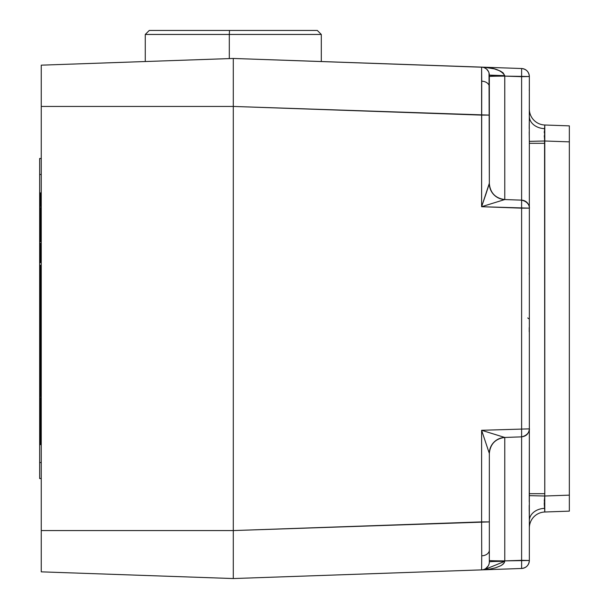 <?xml version="1.0" encoding="UTF-8"?>
<svg xmlns="http://www.w3.org/2000/svg" width="609" height="609" viewBox="0 0 609 609"><rect width="100%" height="100%" fill="white"/><g stroke="black" fill="none" stroke-linecap="round" stroke-linejoin="round"><path stroke-width="0.91" d="M40.453 215.114L40.453 215.868M40.453 211.483L40.453 208.94M40.453 240.212L40.453 238.827M40.453 243.197L39.654 243.197M39.654 241.811L40.453 241.811L40.453 237.776M39.654 244.856L40.453 244.856M40.453 235.226L39.654 235.226M39.654 325.739L40.453 325.739L39.654 325.739M40.453 224.401L40.453 216.157L39.654 216.157L40.453 216.096M40.453 394.761L40.453 396.703L39.654 396.703L40.453 396.703L40.453 373.698L39.654 373.698L40.453 373.698L40.453 382.962M40.453 290.676L40.453 285.811L40.453 290.676M40.453 193.799L40.453 192.847M40.453 201.792L40.453 200.833M40.453 238.728L40.453 225.566L39.654 225.566M39.654 230.362L40.453 230.742M40.453 397.692L40.453 444.669L40.453 414.858L39.654 414.858M41.252 462.543L39.654 462.543L39.654 478.545L41.252 478.545L39.654 478.545L39.654 174.494L41.252 174.494M39.654 158.492L39.654 174.494L39.654 158.492L41.252 158.492L39.654 158.492M39.654 438.541L40.453 438.541L40.453 399.085L39.654 399.085M40.453 327.071L40.453 322.047M39.654 319.778L40.453 319.778L40.453 309.083L40.453 317.396L39.654 317.396M40.453 302.064L40.453 308.215L40.453 301.151L39.654 301.151L40.453 301.151L40.453 289.732L40.453 297.717L40.453 297.07L39.654 297.07M39.654 293.355L40.453 293.355L40.453 285.811M39.654 273.555L40.453 273.555L40.453 282.827L40.453 265.197M40.453 205.035L40.453 198.488M39.654 202.15L40.453 202.15L40.453 194.164L39.654 194.164M40.453 225.17L40.453 210.98L40.453 216.492L39.654 216.492M39.654 373.629L40.453 373.629L40.453 325.739L40.453 348.318L40.453 331.867L39.654 331.867M39.654 411.083L40.453 411.083M40.453 417.013L39.654 417.013M39.654 395.34L40.453 395.34L40.453 384.88L40.453 395.302M40.453 384.88L40.453 395.203M39.654 319.192L40.453 319.192L40.453 322.207L40.453 320.235L39.654 320.235M39.654 322.207L40.453 322.207M39.654 313.939L40.453 313.939L40.453 308.451M40.453 317.396L40.453 309.083M40.453 303.351L39.654 303.389M39.654 306.167L40.453 306.167M39.654 309.395L40.453 309.395L40.453 308.215L39.654 308.215M40.453 293.355L40.453 294.49L39.654 294.49M39.654 299.27L40.453 299.27M40.453 280.49L40.453 270.099L39.654 270.099M39.654 279.683L40.453 279.683L40.453 278.298L39.654 278.298M40.453 276.113L39.654 276.113M39.654 277.491L40.453 277.491M39.654 281.997L40.453 281.997M40.453 285.613L40.453 282.827L39.654 282.827M39.654 257.577L40.453 257.577L40.453 256.526L39.654 256.526M40.453 252.149L40.453 252.743M40.453 257.577L40.453 262.692L40.453 255.255L39.654 255.255M40.453 254.128L40.453 256.64M39.654 259.084L40.453 259.084L40.453 262.692L39.654 262.692M39.654 232.653L40.453 232.653L40.453 231.892L39.654 231.892M39.654 228.611L40.453 228.611L40.453 225.566M39.654 222.376L40.453 222.376M39.654 198.526L40.453 198.526L40.453 194.164M39.654 206.52L40.453 206.52L40.453 198.526M40.453 207.608L40.453 210.98L40.453 207.608L39.654 207.608M39.654 222.749L40.453 222.749M39.654 210.98L40.453 210.98M39.654 235.47L40.453 235.47L40.453 241.811L40.453 232.653M40.453 231.108L40.453 231.892L40.453 231.108L39.654 231.108M39.654 239.093L40.453 239.093M40.453 243.455L39.654 243.455M39.654 253.786L40.453 253.786L40.453 244.102L39.654 244.102M40.453 253.786L40.453 244.102M39.654 287.113L40.453 287.113L39.654 287.113M40.453 286.268L39.654 286.268M39.654 283.17L40.453 283.17L40.453 285.644L39.654 285.37M39.654 289.732L40.453 289.732M39.654 285.644L40.453 285.644M40.453 297.717L39.654 297.717M39.654 311.146L40.453 311.146L40.453 308.329M40.453 308.215L40.453 311.542M39.654 308.542L40.453 308.542L40.453 309.395M40.453 313.117L39.654 313.117M40.453 373.629L40.453 363.17L39.654 363.17L40.453 363.17L40.453 348.318L39.654 348.318M149.357 30.45L229.494 30.45L229.311 34.454L145.269 34.454L229.311 34.454L229.311 58.593L229.311 34.454L321.301 34.454L317.304 30.45L229.494 30.45L229.311 34.454L321.301 34.454L321.301 61.532L337.302 62.088L233.285 58.456L233.285 578.55L481.612 569.879L481.727 555.827A8.001 5.656 0 0 0 489.331 550.171L489.331 521.898L481.612 521.898L481.727 555.827L481.612 521.898L233.285 530.568L489.331 521.898L489.331 550.171A8.001 5.656 180 0 1 481.727 555.827L481.612 569.879A8.001 8.001 0 0 0 489.331 561.879L489.331 550.171L489.331 561.879A16.001 0.54 180 0 1 504.747 561.346A16.001 0.54 -0 0 0 489.331 561.879A8.001 8.001 0 0 1 481.612 569.879L233.285 578.55L41.252 571.843L41.252 530.568L233.285 530.568L233.285 578.55L41.252 571.843L41.252 530.568L233.285 530.568L233.285 106.438L489.331 115.109L489.331 75.12A8.001 8.001 0 0 0 481.612 67.127L481.727 81.18A8.001 5.656 0 0 1 489.331 86.828A8.001 5.656 180 0 0 481.727 81.18L481.612 206.71L485.921 194.104M321.301 61.532L329.385 61.813M529.274 137.322L529.343 76.521L521.624 76.521L521.616 68.52A8.001 8.001 0 0 1 529.343 76.521C528.909 71.793 526.328 69.121 521.616 68.52L521.624 76.521L529.343 76.521L529.328 118.458M529.32 496.982L529.274 499.997M544.431 506.513L544.56 508.355A16.001 12.347 0 0 0 529.343 520.687L529.206 507.031M529.206 508.386L529.221 511.103M529.282 515.397L529.343 520.436M489.019 72.913L489.331 183.568C490.268 192.946 495.399 198.275 504.747 199.554L481.612 206.71L529.343 208.149L521.616 208.149L521.624 200.148L504.777 199.546L504.747 75.661L504.777 76.125L504.747 75.661L504.777 76.125L529.343 76.521L521.616 76.673L521.616 560.333L529.343 560.486L529.343 520.687L529.343 560.486A8.001 8.001 0 0 1 521.616 568.479L521.624 560.486L521.616 568.479L484.391 569.78L521.616 568.479C526.328 567.877 528.909 565.213 529.343 560.486L504.777 560.881L504.777 437.46L521.616 436.859C526.328 436.257 528.909 433.593 529.343 428.858L529.343 208.149A8.001 8.001 0 0 0 521.631 200.148M430.822 571.653L481.612 569.879M480.372 569.925L460.952 570.603M489.331 569.605L481.414 569.887L489.331 569.605M489.331 453.728L489.331 453.446A16.001 15.994 180 0 1 504.747 437.452A16.001 16.001 180 0 0 489.331 453.446L481.612 430.289L529.343 428.858L481.612 430.289L481.612 521.898L481.612 430.289L504.747 437.452L521.616 436.859L521.616 208.149L481.612 206.71L489.331 183.279M489.331 453.439L489.331 521.898L489.331 453.439L481.612 430.289L504.747 437.452C495.399 438.731 490.268 444.06 489.331 453.439L489.331 453.439C490.207 443.999 495.353 438.67 504.762 437.46L504.777 560.881A16.001 0.388 0 0 1 489.331 560.493A16.001 0.388 180 0 0 504.777 560.881L504.747 561.346L484.109 569.742L488.091 569.651M502.136 564.916L504.275 562.777L504.777 560.881L504.747 561.346L504.777 560.881L521.616 560.333L521.616 436.859L504.777 437.452M489.263 562.929L489.331 561.879L489.263 562.929M485.761 568.547L488.243 565.913M483.972 569.438L484.81 569.088M488.19 67.683L484.825 67.317L494.333 68.863L500.392 71.063L503.103 72.844L504.747 75.63M481.788 67.135L483.592 67.447M487.954 70.629A8.001 8.001 0 0 0 481.612 67.127A8.001 8.001 0 0 1 489.331 75.12A16.001 0.54 180 0 0 504.747 75.661L489.331 75.12M487.063 69.54L487.946 70.621L487.063 69.54M484.954 67.987L485.921 68.566L484.954 67.987M488.327 67.698L485.107 67.34M484.246 67.668L486.37 68.908M486.652 69.144L488.517 71.603M488.54 71.656L488.981 72.775M503.339 563.942L500.948 565.647L495.543 567.809L489.88 569.072L481.414 569.887M233.285 564.497L233.285 540.541M394.137 572.932L403.63 572.605M529.328 118.496L529.343 116.311A16.001 12.347 180 0 0 544.56 128.651L544.758 496.008L569.346 495.147L569.346 141.859L544.758 140.999L569.346 141.859L569.346 125.865L544.789 125.005L544.789 493.686L544.362 505.82M529.267 122.455L529.221 125.903M529.343 207.326L529.343 143.313L544.789 143.313L529.343 143.313L529.221 132.419M529.343 113.19L529.343 116.311A16.001 12.347 -0 0 0 544.56 128.651L544.789 125.005A16.001 16.001 0 0 1 529.343 109.011A16.001 16.001 0 0 0 544.789 125.005L569.346 125.865L569.346 511.141L544.789 512.002L569.346 511.141L569.346 495.147L544.758 496.008L544.789 512.002A16.001 16.001 0 0 0 529.343 527.995A16.001 16.001 0 0 1 544.789 512.002L544.56 508.355A16.001 12.347 180 0 0 529.343 520.687L529.335 495.642L544.758 496.008L529.335 495.642L529.343 493.686L544.789 493.686L529.343 493.686L529.343 429.68M544.362 131.186L544.248 132.617M544.309 136.553L544.256 135.807M544.583 139.24L544.393 137.497M544.248 501.207L544.393 499.509M544.499 498.512L544.583 497.774M544.286 504.975L544.248 504.381M544.202 503.323L544.202 502.844M529.335 141.364L544.758 140.999L529.335 141.364L529.343 204.221M529.221 90.086L529.343 90.642M529.343 109.011L529.343 116.311M529.343 116.395L529.206 128.187M529.213 131.81L529.236 134.33M529.328 495.817L529.297 498.352M529.29 498.984L529.251 501.58M529.213 505.226L529.206 508.325M529.343 520.687L529.343 523.816M529.244 502.06L529.343 432.786M527.744 317.959L529.343 319.116L527.744 317.959M529.213 273.669L529.213 274.119M521.624 200.148L504.762 199.546L521.616 200.148C530.416 202.173 529.51 209.321 529.343 208.149L529.343 428.858C529.51 427.685 530.416 434.834 521.624 436.859M529.206 128.621L529.267 122.394M504.777 198.298L504.777 76.125A16.001 0.388 0 0 0 489.331 76.506A16.001 0.388 180 0 1 504.777 76.125L521.616 76.673L521.616 198.96M485.929 194.088L489.331 183.568L489.331 115.109L481.612 115.109L481.612 67.127L521.616 68.52L481.612 67.127C493.838 67.454 501.55 70.301 504.747 75.661M481.612 67.127L233.285 58.456L484.825 67.317M317.22 30.45L149.274 30.45L145.269 34.454L145.269 61.532L137.185 61.813L233.285 58.456L41.252 65.163L41.252 530.568L41.252 106.438L233.285 106.438L41.252 106.438L41.252 65.163L233.285 58.456L233.285 106.438L481.612 115.109L481.612 206.71L504.747 199.554A16.001 15.994 0 0 1 489.331 183.568A16.001 16.001 0 0 0 504.648 199.546M137.185 61.813L129.268 62.088M529.343 549.105L529.343 547.925M529.343 547.118L529.343 547.575M529.343 549.189L529.343 551.183M529.343 270.579L529.343 271.858M529.221 327.551L529.221 331.935M529.343 327.071L529.343 327.68M529.343 371.132L529.213 370.698M39.654 444.669L40.453 444.669M504.762 199.546C495.353 198.336 490.207 193 489.331 183.553M149.274 30.45L145.269 34.454L145.269 61.532"/></g></svg>
